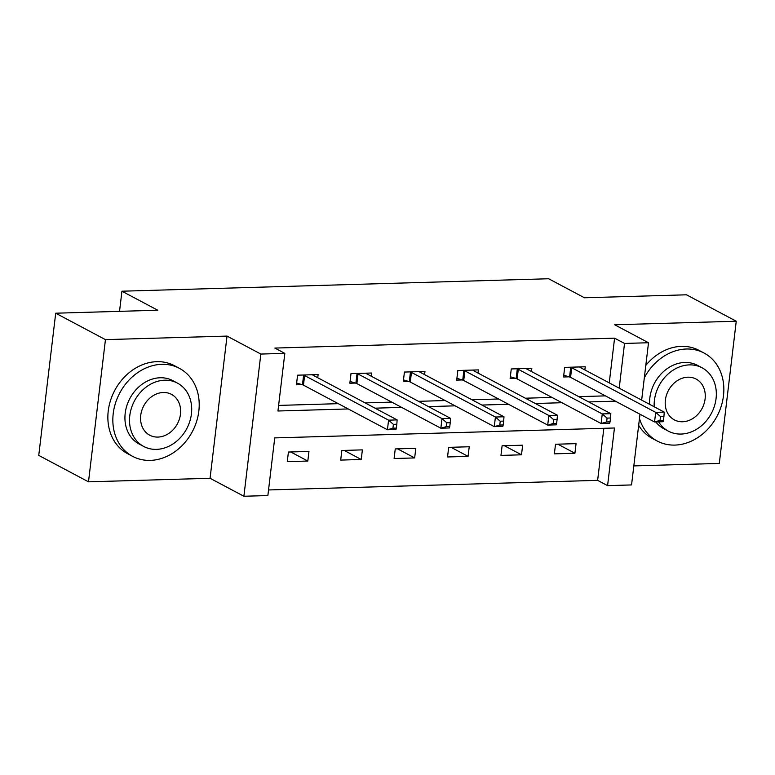 <?xml version="1.0" encoding="UTF-8"?>
<svg xmlns="http://www.w3.org/2000/svg" width="775" height="775" viewBox="0 0 775 775"><rect width="100%" height="100%" fill="white"/><g stroke="black" fill="none" stroke-linecap="round" stroke-linejoin="round"><path stroke-width="1.16" d="M639.985 414.238L631.548 484.937L607.581 485.634L614.449 427.994L274.738 437.904L267.869 495.554L243.892 496.252L260.846 354.059L284.822 353.361L277.944 411.002L348.246 408.948M210.064 478.282L227.027 336.088L105.448 339.634L55.703 313.207L38.75 455.4L88.495 481.827L210.064 478.282L243.892 496.252M633.824 465.911L719.297 463.421L736.25 321.228L614.682 324.773L648.51 342.744L641.661 400.113M268.537 489.955L597.632 480.355L607.581 485.634M105.448 339.634L88.495 481.827M55.703 313.207L157.761 310.233L121.937 291.206L548.632 278.748L584.457 297.774L686.505 294.8L736.25 321.228M121.937 291.206L119.534 311.347M597.632 480.355L603.841 428.304M576.067 443.639L555.52 444.24L554.377 453.85L574.924 453.249L576.067 443.639M522.65 445.199L502.103 445.799L500.96 455.409L521.507 454.809L522.65 445.199M469.224 446.758L448.677 447.359L447.533 456.969L468.081 456.368L469.224 446.758M415.807 448.318L395.26 448.919L394.107 458.529L414.654 457.928L415.807 448.318M362.38 449.878L341.833 450.478L340.69 460.088L361.237 459.488L362.38 449.878M308.963 451.438L288.416 452.038L287.263 461.648L307.811 461.048L308.963 451.438M609.247 382.898L614.585 338.162L274.873 348.072L284.822 353.361M278.613 405.412L338.297 403.668M365.093 402.884L391.724 402.109M418.519 401.324L445.15 400.549M471.936 399.764L498.567 398.989M525.363 398.205L551.994 397.43M578.78 396.645L605.411 395.87M584.863 369.937L585.241 366.778L564.694 367.379L563.541 376.989L569.092 376.824M531.437 371.496L531.815 368.338L511.267 368.939L510.124 378.549L515.666 378.384M478.02 373.056L478.388 369.898L457.841 370.498L456.698 380.108L462.239 379.944M424.593 374.616L424.971 371.457L404.424 372.058L403.281 381.668L408.822 381.503M371.167 376.175L371.545 373.017L350.998 373.618L349.854 383.228L355.396 383.063M317.75 377.735L318.128 374.577L297.581 375.177L296.428 384.778L301.979 384.623M227.027 336.088L260.846 354.059M614.585 338.162L624.534 343.441L648.51 342.744M619.196 388.178L624.534 343.441M375.042 408.173L401.673 407.388M428.468 406.613L455.099 405.829M481.885 405.054L508.516 404.279M535.312 403.494L561.943 402.719M588.729 401.934L615.36 401.159M557.845 444.172L574.924 453.249M504.418 445.732L521.507 454.809M451.002 447.291L468.081 456.368M397.575 448.851L414.654 457.928M344.148 450.411L361.237 459.488M290.732 451.97L307.811 461.048M663.468 420.282L663.923 416.446L660.503 416.543L660.038 420.389L663.468 420.282L663.109 421.716L654.546 421.968L655.689 412.358L571.717 367.757A3.991 0.959 6.8 0 0 570.729 367.369L570.235 367.214M660.503 416.543L655.689 412.358L664.252 412.116L580.281 367.505A3.991 0.959 6.8 0 1 579.787 367.098L579.69 366.943M660.038 420.389L654.546 421.968L570.574 377.357A3.991 0.959 6.8 0 0 569.586 376.97L563.754 375.216M663.923 416.446L664.252 412.116M639.472 418.548A49.842 41.114 118 0 0 657.278 441.052A49.842 41.114 118 0 0 674.938 445.082A49.842 41.114 118 0 0 721.196 406.284A49.842 41.114 118 0 0 704.039 353.032A49.842 41.114 118 0 0 686.388 349.002A49.842 41.114 118 0 0 644.325 377.793M704.039 353.032L699.069 350.387A49.842 41.114 118 0 0 681.419 346.357A49.842 41.114 118 0 0 645.808 365.412M649.615 404.337A35.883 29.605 -62 0 1 684.79 362.458A35.883 29.605 -62 0 1 697.5 365.354L702.072 367.786A35.883 29.605 118 0 0 689.363 364.889A35.883 29.605 118 0 0 654.187 406.768M658.634 421.852A35.883 29.605 118 0 0 668.399 431.162A35.883 29.605 118 0 0 681.118 434.058A35.883 29.605 118 0 0 714.424 406.129A35.883 29.605 118 0 0 702.072 367.786M687.9 377.183A23.124 19.075 118 0 0 666.432 395.182A23.124 19.075 118 0 0 674.386 419.895A23.124 19.075 118 0 0 682.581 421.765A23.124 19.075 118 0 0 704.049 403.765A23.124 19.075 118 0 0 696.086 379.052A23.124 19.075 118 0 0 687.9 377.183M668.399 431.162L663.826 428.73A35.883 29.605 -62 0 1 655.795 421.929M638.658 425.339A49.842 41.114 118 0 0 652.308 438.418L657.278 441.052M150.292 460.389A49.842 41.114 118 0 0 196.559 421.6A49.842 41.114 118 0 0 179.403 368.338A49.842 41.114 118 0 0 161.752 364.318A49.842 41.114 118 0 0 115.494 403.116A49.842 41.114 118 0 0 132.641 456.368A49.842 41.114 118 0 0 150.292 460.389M179.403 368.338L174.433 365.693A49.842 41.114 118 0 0 156.782 361.673A49.842 41.114 118 0 0 110.515 400.472A49.842 41.114 118 0 0 127.672 453.724L132.641 456.368M143.763 446.478L139.19 444.046A35.883 29.605 -62 0 1 126.838 405.703A35.883 29.605 -62 0 1 160.144 377.764A35.883 29.605 -62 0 1 172.854 380.661L177.436 383.092A35.883 29.605 118 0 0 164.726 380.196A35.883 29.605 118 0 0 131.421 408.134A35.883 29.605 118 0 0 143.763 446.478A35.883 29.605 118 0 0 156.472 449.374A35.883 29.605 118 0 0 189.788 421.435A35.883 29.605 118 0 0 177.436 383.092M163.263 392.499A23.124 19.075 118 0 0 141.796 410.498A23.124 19.075 118 0 0 149.749 435.211A23.124 19.075 118 0 0 157.945 437.071A23.124 19.075 118 0 0 179.403 419.072A23.124 19.075 118 0 0 171.449 394.359A23.124 19.075 118 0 0 163.263 392.499M610.041 421.842L610.506 418.006L607.077 418.103L606.622 421.949L610.041 421.842L609.683 423.276L601.119 423.528L602.262 413.918L518.291 369.317A3.991 0.959 6.8 0 0 517.303 368.929L516.809 368.774M607.077 418.103L602.262 413.918L610.826 413.676L526.855 369.065A3.991 0.959 6.8 0 1 526.361 368.658L526.273 368.503M606.622 421.949L601.119 423.528L517.148 378.917A3.991 0.959 6.8 0 0 516.16 378.529L510.337 376.776M610.506 418.006L610.826 413.676M556.624 423.402L557.08 419.566L553.66 419.662L553.195 423.508L556.624 423.402L556.256 424.836L547.702 425.088L548.845 415.478L464.874 370.876A3.991 0.959 6.8 0 0 463.886 370.489L463.392 370.334M553.66 419.662L548.845 415.478L557.409 415.235L473.438 370.624A3.991 0.959 6.8 0 1 472.934 370.218L472.847 370.062M553.195 423.508L547.702 425.088L463.731 380.477A3.991 0.959 6.8 0 0 462.733 380.089L456.911 378.336M557.08 419.566L557.409 415.235M503.198 424.962L503.653 421.125L500.233 421.222L499.778 425.068L503.198 424.962L502.839 426.395L494.276 426.647L495.419 417.037L411.448 372.426A3.991 0.959 6.8 0 0 410.459 372.048L409.965 371.893M500.233 421.222L495.419 417.037L503.983 416.785L420.011 372.184A3.991 0.959 6.8 0 1 419.517 371.777L419.43 371.622M499.778 425.068L494.276 426.647L410.304 382.036A3.991 0.959 6.8 0 0 409.316 381.649L403.484 379.895M503.653 421.125L503.983 416.785M449.781 426.521L450.236 422.685L446.807 422.782L446.352 426.628L449.781 426.521L449.413 427.955L440.849 428.207L442.002 418.597L358.031 373.986A3.991 0.959 6.8 0 0 357.033 373.598L356.539 373.453M446.807 422.782L442.002 418.597L450.556 418.345L366.585 373.744A3.991 0.959 6.8 0 1 366.091 373.337L366.003 373.182M446.352 426.628L440.849 428.207L356.878 383.596A3.991 0.959 6.8 0 0 355.89 383.208L350.067 381.455M450.236 422.685L450.556 418.345M396.354 428.081L396.81 424.245L393.39 424.342L392.925 428.188L396.354 428.081L395.996 429.515L387.432 429.767L388.575 420.157L304.604 375.546A3.991 0.959 6.8 0 0 303.616 375.158L303.122 375.013M393.39 424.342L388.575 420.157L397.139 419.905L313.168 375.303A3.991 0.959 6.8 0 1 312.674 374.897L312.577 374.742M392.925 428.188L387.432 429.767L303.461 385.156A3.991 0.959 6.8 0 0 302.473 384.768L296.641 383.015M396.81 424.245L397.139 419.905M571.717 367.757L570.574 377.357M570.729 367.369L569.586 376.97M518.291 369.317L517.148 378.917M517.303 368.929L516.16 378.529M464.874 370.876L463.731 380.477M463.886 370.489L462.733 380.089M411.448 372.426L410.304 382.036M410.459 372.048L409.316 381.649M358.031 373.986L356.878 383.596M357.033 373.598L355.89 383.208M304.604 375.546L303.461 385.156M303.616 375.158L302.473 384.768"/></g></svg>
